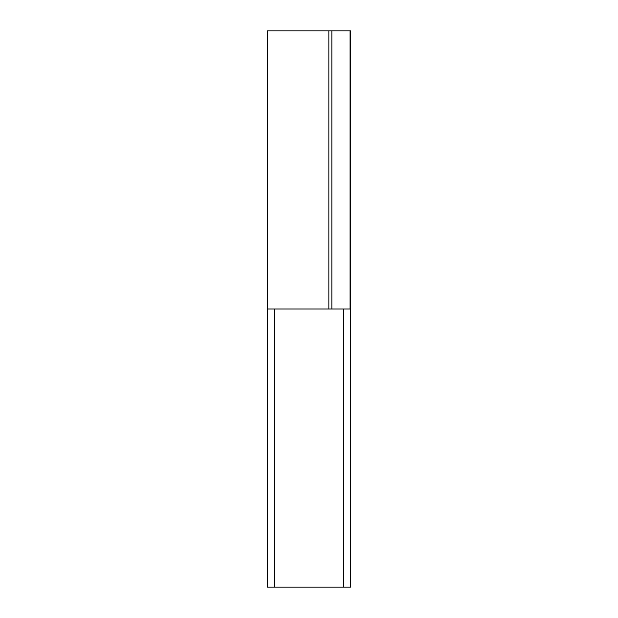<?xml version="1.0" encoding="UTF-8"?>
<svg xmlns="http://www.w3.org/2000/svg" width="618" height="618" viewBox="0 0 618 618"><rect width="100%" height="100%" fill="white"/><g stroke="black" fill="none" stroke-linecap="round" stroke-linejoin="round"><path stroke-width="0.93" d="M350.715 30.9L267.285 30.9L267.285 587.1L350.715 587.1L350.715 30.9M274.238 587.1L274.238 309L267.285 309M274.238 309L343.762 309L343.762 587.1M350.715 309L343.762 309M350.066 30.9L350.066 309M328.853 30.9L328.853 309M331.851 309L331.851 30.9"/></g></svg>

